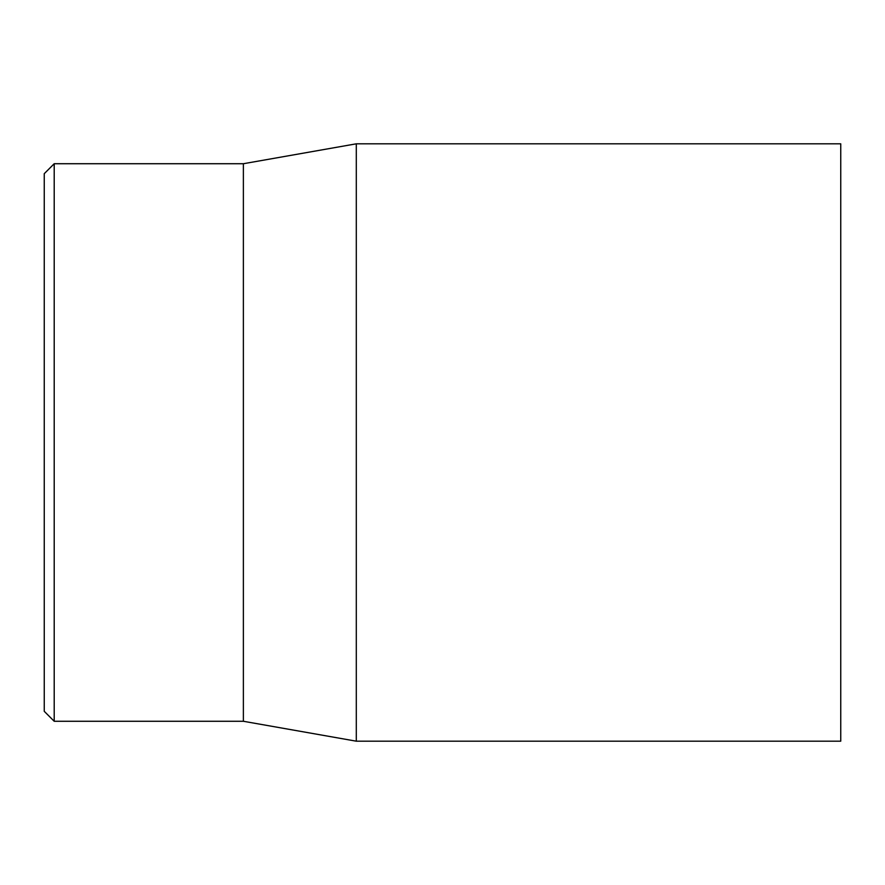 <?xml version="1.0" encoding="UTF-8"?>
<svg xmlns="http://www.w3.org/2000/svg" width="885" height="885" viewBox="0 0 885 885"><rect width="100%" height="100%" fill="white"/><g stroke="black" fill="none" stroke-linecap="round" stroke-linejoin="round"><path stroke-width="1.33" d="M44.25 442.5L44.25 711.319L54.206 721.275L54.206 163.725L44.25 173.681L44.25 442.5M840.75 442.5L840.75 143.812L356.301 143.812L356.301 741.188L840.75 741.188L840.75 442.5M54.206 721.275L243.375 721.275L243.375 163.725L54.206 163.725M243.375 721.275L356.301 741.188M243.375 163.725L356.301 143.812"/></g></svg>
